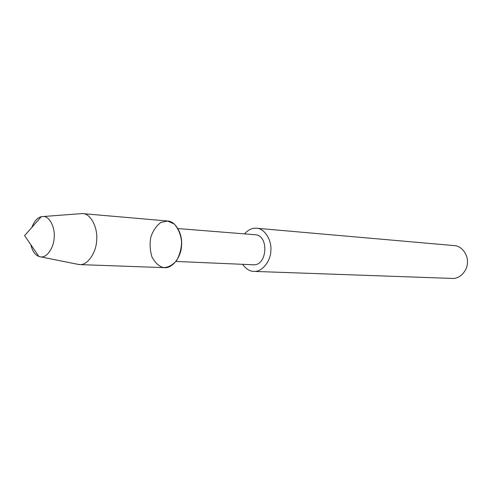 <?xml version="1.0" encoding="UTF-8"?>
<svg xmlns="http://www.w3.org/2000/svg" width="492" height="492" viewBox="0 0 492 492"><rect width="100%" height="100%" fill="white"/><g stroke="black" fill="none" stroke-linecap="round" stroke-linejoin="round"><path stroke-width="0.74" d="M76.887 264.124L79.532 264.585L164.562 267.654C172.464 268.601 181.265 256.756 181.542 245.533C182.809 233.915 175.392 221.179 167.766 221.025L160.964 222.39C156.315 225.779 152.92 230.773 150.798 237.359C149.617 243.669 149.98 250.133 151.88 256.75C154.937 262.58 158.701 266.172 163.184 267.513C167.815 267.691 172.268 265.397 176.542 260.625C179.832 254.616 181.517 248.269 181.591 241.584C180.718 234.377 178.264 228.509 174.23 223.989L167.44 220.988L82.164 213.571L41.34 216.658C37.306 217.735 34.145 221.314 31.857 227.39M175.958 261.43L253.288 264.782C267.297 265.957 269.198 235.723 255.477 234.758L177.981 228.565M242.636 264.321C245.926 268.958 249.665 271.313 253.86 271.387C261.83 272.279 270.606 261.363 270.828 251.006C272.033 240.28 264.518 228.466 256.836 228.27L256.517 228.239C252.298 227.827 248.294 229.702 244.512 233.872M253.86 271.387L452.369 278.429C459.54 279.142 467.295 270.907 467.4 263.054C468.39 254.942 461.582 245.889 454.676 245.637L256.517 228.239M79.532 264.585C87.422 265.594 96.315 252.611 96.653 240.33C97.988 227.612 90.626 213.737 83 213.633L82.674 213.602M30.793 244.659C32.392 251.08 35.092 255.016 38.886 256.473L40.787 256.892C46.734 258.011 53.769 247.876 54.151 237.98C55.307 227.901 49.778 216.628 43.911 216.529L43.271 216.48M79.021 264.548L40.787 256.892M41.34 216.658L24.6 235.613L38.886 256.473"/></g></svg>
